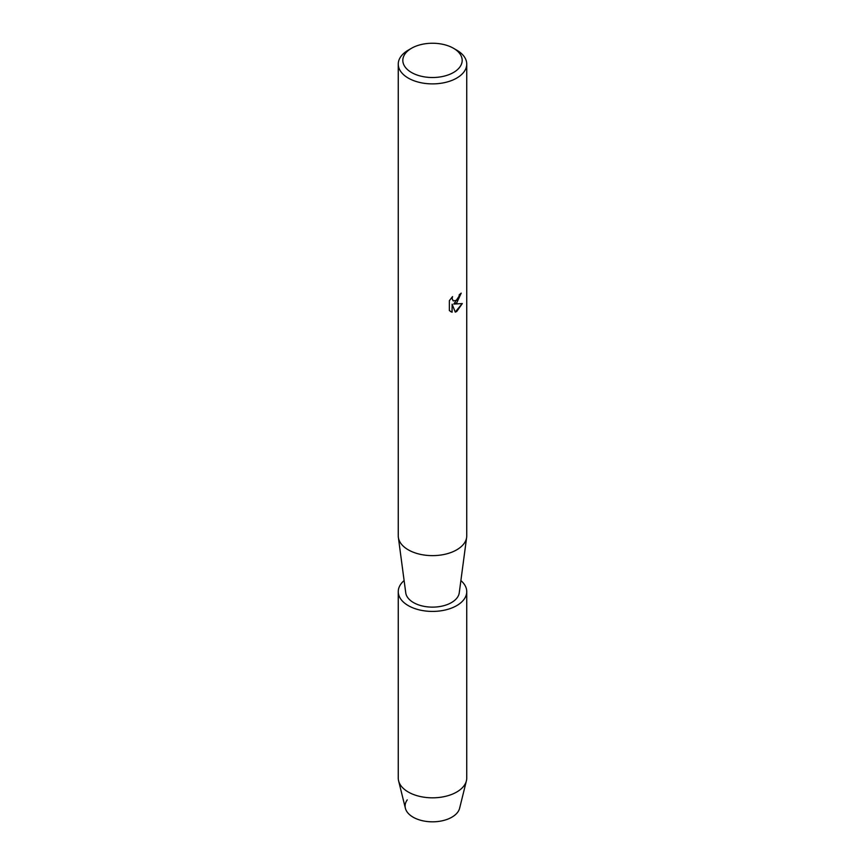 <?xml version="1.0" encoding="UTF-8"?>
<svg xmlns="http://www.w3.org/2000/svg" width="865" height="865" viewBox="0 0 865 865"><rect width="100%" height="100%" fill="white"/><g stroke="black" fill="none" stroke-linecap="round" stroke-linejoin="round"><path stroke-width="1.3" d="M460.883 580.577A34.243 19.776 180 0 1 466.743 591.638L466.743 778.046A34.243 19.776 180 0 1 466.397 780.846L459.618 808.245A27.399 15.819 180 0 1 451.876 817.187A27.399 15.819 180 0 1 417.222 819.133A27.399 15.819 180 0 1 407.242 799.887M453.487 48.267L456.72 50.138A34.243 19.776 180 0 1 466.743 64.118L466.743 535.857A34.243 19.776 180 0 1 466.646 537.37A34.243 19.776 180 0 1 456.72 549.837A34.243 19.776 180 0 1 420.617 554.4A34.243 19.776 180 0 1 398.354 537.37A34.243 19.776 180 0 1 398.257 535.857L398.257 64.118A34.243 19.776 180 0 1 408.28 50.138L411.513 48.267A29.68 17.138 180 0 1 453.487 48.267A29.68 17.138 180 0 1 453.487 72.498A29.68 17.138 180 0 1 411.513 72.498A29.68 17.138 180 0 1 411.513 48.267L408.28 50.138M466.646 537.37L459.25 592.828A26.826 15.484 180 0 1 451.465 602.591A26.826 15.484 180 0 1 423.19 606.17A26.826 15.484 180 0 1 405.75 592.828L398.354 537.37M456.709 302.945L453.779 304.069L462.31 303.572L456.72 311.508L455.271 312.114L452.114 304.166L452.114 312.211L449.357 310.589L449.357 300.663L452.536 296.608L452.103 298.587L453.282 300.933L456.709 300.274L458.958 296.727L459.283 294.673A34.243 19.776 0 0 0 461.207 293.138L456.709 302.945M466.743 64.118A34.243 19.776 180 0 1 456.72 78.088A34.243 19.776 180 0 1 419.395 82.38A34.243 19.776 180 0 1 398.257 64.118M461.121 293.203L453.779 304.069M453.195 300.89L452.017 298.544L452.363 296.782M450.611 311.595L452.027 312.157L452.114 304.166M455.239 312.049L462.202 303.604M466.397 780.846A34.243 19.776 180 0 1 456.72 792.026A34.243 19.776 180 0 1 421.666 796.806A34.243 19.776 180 0 1 398.603 780.846A34.243 19.776 180 0 1 398.257 778.046L398.257 591.638A34.243 19.776 180 0 1 404.117 580.577M451.876 817.187A27.399 15.819 180 0 1 423.839 821.015A27.399 15.819 180 0 1 405.382 808.245L398.603 780.846M466.743 591.638A34.243 19.776 180 0 1 456.72 605.619A34.243 19.776 180 0 1 419.395 609.912A34.243 19.776 180 0 1 398.257 591.638"/></g></svg>
